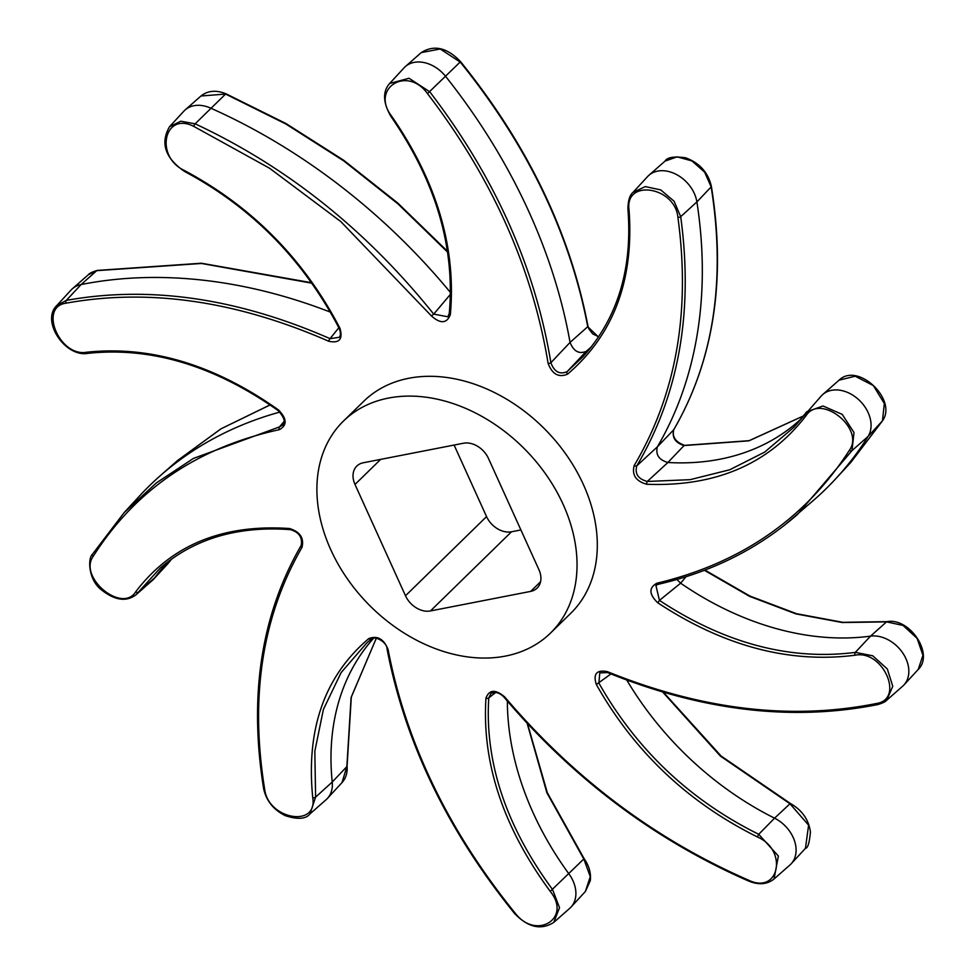 <?xml version="1.0" encoding="UTF-8"?>
<svg xmlns="http://www.w3.org/2000/svg" width="975" height="975" viewBox="0 0 975 975"><rect width="100%" height="100%" fill="white"/><g stroke="black" fill="none" stroke-linecap="round" stroke-linejoin="round"><path stroke-width="1.46" d="M685.998 576.749L680.635 583.196L676.955 579.479M704.937 570.107L749.946 596.066L796.49 613.689L842.766 622.318L887.006 621.648C909.809 617.407 934.294 654.067 918.231 669.447L922.959 655.322L917.109 638.357L903.069 625.45L886.555 621.867L870.529 636.127A275.169 204.494 -134.3 0 1 680.635 583.196L659.441 600.393L657.784 602.806C648.997 594.311 648.692 587.791 656.858 583.233C740.915 563.197 805.094 518.883 849.396 450.279C865.13 428.695 820.536 392.998 806.093 415.63C768.836 464.015 715.735 486.891 646.778 484.27C635.907 481.223 631.715 474.971 634.213 465.489C676.175 394.448 690.739 311.732 677.905 217.327C675.029 186.542 624.719 178.669 629.033 209.686C634.164 279.91 613.677 334.73 567.548 374.168C558.699 377.812 552.216 374.217 548.108 363.395C532.374 268.076 492.168 178.157 427.501 93.624C407.233 65.252 370.281 88.359 391.56 116.049C436.8 181.606 456.398 247.784 450.352 314.584A2.121 1.158 -173.9 0 1 449.268 313.414L447.915 316.778L433.717 314.121L451.218 293.402M657.979 584.293L655.907 585.427L659.441 600.393C724.766 643.39 790.055 660.721 855.307 652.385L872.747 655.797L887.335 669.008L892.771 686.303L886.726 700.221L902.618 686.242A31.09 23.108 45.7 0 0 903.898 684.998A31.09 23.108 45.7 0 0 902.643 652.823A31.09 23.108 45.7 0 0 870.529 636.127L855.307 652.385A2.121 1.207 81.6 0 0 855.124 655.212C789.384 663.609 723.596 646.132 657.784 602.806M887.006 621.648A2.121 1.28 82.9 0 0 886.555 621.867L842.303 622.538L795.929 613.897L749.58 596.359L704.401 570.302M311.878 283.189L201.472 263.469L96.769 270.648L88.274 274.779L72.382 288.758A31.09 23.108 45.7 0 1 81.096 284.554A513.301 381.457 -134.3 0 1 330.403 312.134M882.643 420.554A2.121 1.426 -148.1 0 1 882.558 420.737L850.943 462.272L882.448 420.871L884.337 403.54L873.368 385.588L855.172 376.204L839.073 380.165C857.561 361.835 897.67 399.494 882.558 420.737A2.121 1.426 -148.1 0 1 882.448 420.871L868.079 436.434A513.301 381.457 -134.3 0 1 835.843 478.64A513.301 381.457 -134.3 0 1 814.686 499.322L784.607 525.135M279.325 429.67C197.474 447.562 135.428 489.803 93.186 556.384A2.121 1.426 -148.1 0 1 92.442 554.263A2.121 1.426 -148.1 0 1 92.552 554.129L124.057 512.728L156.268 482.991L193.44 458.421L279.484 426.904L282.86 424.954C285.712 422.187 284.2 417.446 278.35 410.731L278.533 409.975C287.028 418.763 287.296 425.319 279.325 429.67A2.121 1.316 -101.8 0 1 279.484 426.904L284.152 421.358M270.124 404.942L221.093 428.768L177.462 460.602L160.314 475.678A513.301 381.457 -134.3 0 0 139.157 496.36L124.057 512.728L92.442 554.263C87.726 558.139 88.25 579.516 101.12 589.607C114.623 600.393 126.226 602.136 135.927 594.835L152.283 580.454A31.09 23.108 45.7 0 0 153.562 579.211A31.09 23.108 45.7 0 0 154.818 577.688A275.169 204.494 -134.3 0 1 165.884 564.208A275.169 204.494 -134.3 0 1 168.967 560.966M279.923 412.047A513.301 381.457 -134.3 0 0 160.314 475.678M803.461 415.935L748.946 440.834L684.036 445.563L667.899 462.491A275.169 204.494 -134.3 0 0 797.769 421.883A275.169 204.494 -134.3 0 0 801.377 418.604M684.596 445.356A2.121 1.133 94.8 0 0 684.036 445.563C675.297 442.747 671.848 437.495 673.676 429.817C713.542 361.103 726.034 280.13 711.165 186.908L704.669 172.185L691.97 160.948L677.15 156.829L664.987 161.143C667.193 157.292 674.078 156.183 685.632 157.804C699.489 162.886 708.069 172.392 711.372 186.347A2.121 1.012 170.5 0 1 711.165 186.908L696.893 201.923A513.301 381.457 -134.3 0 1 657.369 446.83L673.676 429.817A2.121 1.426 -149.4 0 0 673.786 429.658C671.946 436.824 675.541 442.065 684.596 445.356L749.153 440.676L803.473 415.923M591.484 346.722L586.268 351.329C579.053 354.339 573.641 351.353 570.058 342.408L587.754 326.698C569.985 233.634 527.499 145.433 460.261 62.083L440.237 48.994L421.249 52.601L405.32 66.605A31.09 23.108 45.7 0 1 445.721 76.501A513.301 381.457 -134.3 0 1 570.058 342.408L550.887 362.7C554.227 371.804 559.638 374.79 567.109 371.67A2.121 1.377 50.6 0 0 567.548 374.168M591.423 346.795A275.169 204.494 -134.3 0 1 588.876 349.087A275.169 204.494 -134.3 0 1 586.268 351.329L567.109 371.67L583.16 356.509C617.723 317.96 632.641 268.759 627.912 208.918A2.121 0.999 -5.1 0 0 629.033 209.686M598.504 337.045L587.754 326.698A2.121 0.999 169.5 0 0 587.962 326.125L588.876 328.916L592.666 333.84L598.662 336.814M93.186 556.384C78.146 577.285 121.985 613.726 135.696 591.813C171.247 545.086 222.519 523.989 289.526 528.523C300.117 531.838 304.261 538.139 301.97 547.414C262.214 616.31 249.783 696.942 264.676 789.336C268.247 819.451 317.813 828.055 312.756 797.757C305.918 729.203 324.577 676.15 368.757 638.613A2.121 1.45 50.8 0 0 371.134 639.234A2.121 1.45 50.8 0 0 371.158 639.21L366.941 642.781L341.079 672.652L323.408 709.41L314.827 751.213L315.607 797.111L310.013 813.857L326.138 799.683A31.09 23.108 45.7 0 0 327.417 798.428A31.09 23.108 45.7 0 0 332.231 782.047A275.169 204.494 -134.3 0 1 373.742 638.125M368.757 638.613C377.325 635.261 383.772 638.893 388.087 649.508A2.121 0.999 169.5 0 1 387.038 648.875C387.221 642.233 374.315 635.005 371.134 639.234L366.941 642.781M388.087 649.508C406.014 742.682 448.354 830.517 515.08 913.039C536.043 940.729 572.24 918.365 550.229 891.382C503.283 827.495 481.857 763.108 485.952 698.21C489.182 689.508 495.446 689.093 504.745 696.967C573.946 778.416 655.285 839.512 748.763 880.254C779.232 894.818 788.105 850.151 757.392 836.94C687.948 802.449 634.262 751.64 596.347 684.523C592.946 673.859 596.639 669.569 607.413 671.653C701.866 709.861 791.554 720.476 876.464 703.499C904.934 699.233 882.948 649.484 855.124 655.212M748.763 880.254A2.121 0.634 -66.8 0 0 748.91 881.168C654.895 840.109 573.312 778.818 504.124 697.296C499.809 692.701 495.422 691.433 490.973 693.481L488.768 697.893C484.721 762.304 505.988 826.191 552.581 889.59L559.528 907.701L553.751 922.399L569.68 908.395A31.09 23.108 45.7 0 0 570.96 907.14A31.09 23.108 45.7 0 0 568.949 873.905A275.169 204.494 -134.3 0 1 507.366 701.122M495.8 692.396L488.768 697.893A2.121 1.243 -175.4 0 1 485.952 698.21M504.124 697.296L504.745 696.967M301.97 547.414A2.121 1.426 -149.4 0 1 301.214 545.342A2.121 1.426 -149.4 0 1 301.324 545.183M289.526 528.523A2.121 1.133 94.8 0 0 290.404 529.644C298.984 532.106 302.579 537.335 301.214 545.342C261.215 614.506 248.686 695.602 263.628 788.653C266.272 800.755 273.488 809.762 285.273 815.661C297.728 819.682 305.967 819.085 310.013 813.857M878.231 704.352A2.121 1.243 -101.7 0 1 877.853 704.559C792.236 721.573 702.146 710.909 607.583 672.579L599.783 672.896L598.882 683.073C636.529 749.665 689.8 800.073 758.721 834.307L778.379 856.038L774.028 878.999L789.872 865.069A31.09 23.108 45.7 0 0 791.152 863.813A31.09 23.108 45.7 0 0 774.564 818.159A275.169 204.494 -134.3 0 1 626.803 680.099M290.404 529.644C237.949 525.769 194.573 538.553 160.302 568.011L135.939 594.835M610.911 673.932L596.347 684.523M607.583 672.579A2.121 0.658 -67.6 0 1 607.413 671.653M450.352 314.584C446.842 323.566 440.529 324.017 431.438 315.937L340.86 221.63L269.624 168.273L193.818 126.409C164.044 111.162 154.416 156.573 184.397 170.491C252.135 206.663 303.993 259.252 339.958 328.258C343.078 339.202 339.349 343.529 328.77 341.262C236.523 300.897 148.968 288.21 66.117 303.164C38.342 306.747 59.585 357.24 86.665 352.219C150.698 345.491 214.658 364.747 278.533 409.975M86.665 352.219A2.121 1.28 82.9 0 0 87.994 353.352C65.191 357.593 40.706 320.933 56.769 305.553L66.3 300.397C149.504 285.37 237.413 298.118 330.05 338.654L339.142 337.338C340.836 335.607 340.823 332.585 339.117 328.27L339.958 328.258M658.661 584.098A2.121 1.255 -102.9 0 1 658.296 584.293A2.121 1.255 -102.9 0 1 656.858 583.233M328.77 341.262A2.121 0.719 -66 0 1 330.05 338.654L338.837 327.722M806.093 415.63A2.121 1.365 36.3 0 1 805.362 413.388A2.121 1.365 36.3 0 1 805.423 413.315L806.654 411.816L822.997 405.978L842.217 414.387L854.003 432.522L851.979 450.633L797.538 514.398C758.477 548.572 712.067 571.862 658.296 584.293L655.907 585.427M628.144 208.406A2.121 0.999 -5.1 0 0 627.912 208.918C628.083 200.472 629.789 194.963 633.007 192.38L645.304 186.591L660.757 189.918L674.091 201.24L680.696 216.669C693.578 311.452 678.953 394.497 636.809 465.818C634.652 473.801 638.15 479.005 647.303 481.455A2.121 1.048 93 0 0 646.778 484.27M634.213 465.489A2.121 1.353 -148.8 0 0 636.809 465.818L657.369 446.83C655.444 454.703 658.954 459.92 667.899 462.491L647.303 481.455L690.093 479.676L729.727 469.767L764.656 452.12L794.052 427.123L804.497 414.57M184.397 170.491A2.121 0.634 117.3 0 0 184.482 171.429C165.104 157.999 160.119 143.093 169.54 126.701L180.814 121.205L195.122 123.813C286.918 166.749 366.442 230.185 433.717 314.121L431.438 315.937M391.56 116.049L390.865 116.33C382.931 102.485 382.529 91.528 389.647 83.472L409.025 78.256L429.792 91.833C494.739 176.707 535.104 267.004 550.887 362.7A2.121 0.926 171.1 0 1 548.108 363.395M527.499 723.706L547.304 792.687L584.135 858.67C589.119 865.873 591.167 873.21 590.302 880.693L585.353 891.528L590.277 876.635L583.83 859.06L546.878 792.76L527.134 723.304M341.993 782.62L346.856 766.594L351.11 697.43L376.326 638.186L351.305 697.125L347.088 766.082C347.624 772.7 345.918 778.208 341.993 782.62L327.417 798.428M663.451 692.274L721.11 756.039L790.518 803.571C802.059 810.152 808.689 819.597 810.432 831.894C809.445 842.814 807.787 848.274 805.46 848.299L808.604 825.142L789.982 803.778L720.403 756.088L662.707 692.055M447.635 252.159L398.019 203.921L343.724 160.875L285.858 123.996L225.591 94.063L200.972 96.001L185.128 109.931A31.09 23.108 45.7 0 1 210.502 108.054A513.301 381.457 -134.3 0 1 450.499 292.549M135.696 591.813A2.121 1.438 35.9 0 0 138.316 592.215L154.818 577.688L169.577 561.685A2.121 1.365 36.3 0 0 169.638 561.6L171.515 559.089L169.638 561.6A2.121 1.365 36.3 0 0 169.699 561.527M169.54 126.701L183.848 111.187A31.09 23.108 45.7 0 1 185.128 109.931M56.769 305.553L71.102 290.002A31.09 23.108 45.7 0 1 72.382 288.758M633.007 192.38L647.583 176.572A31.09 23.108 45.7 0 1 648.862 175.317A31.09 23.108 45.7 0 1 677.125 174.878A31.09 23.108 45.7 0 1 696.893 201.923L680.696 216.669A2.121 0.951 171.9 0 1 677.905 217.327M389.647 83.472L404.04 67.86A31.09 23.108 45.7 0 1 405.32 66.605M794.101 427.074L821.438 395.789A31.09 23.108 45.7 0 1 822.717 394.546A31.09 23.108 45.7 0 1 858.768 399.75A31.09 23.108 45.7 0 1 868.079 436.434L851.979 450.633A2.121 1.365 -147.6 0 1 849.396 450.279M405.49 595.762L354.997 484.453A21.17 15.734 -134.3 0 1 356.813 466.074A21.17 15.734 -134.3 0 1 363.236 462.784L463.491 443.223A21.17 15.734 -134.3 0 1 488.451 458.408L538.943 569.717A21.17 15.734 -134.3 0 1 537.128 588.096A21.17 15.734 -134.3 0 1 530.705 591.386L430.45 610.947A21.17 15.734 -134.3 0 1 405.49 595.762L486.549 516.592L454.094 445.051M486.549 516.592A21.17 15.734 -134.3 0 0 511.509 531.777L520.906 529.949M505.489 656.078A148.163 110.114 -134.3 0 0 550.497 633.08A148.163 110.114 -134.3 0 0 547.012 475.971A148.163 110.114 -134.3 0 0 388.452 398.08A148.163 110.114 -134.3 0 0 343.444 421.078A148.163 110.114 -134.3 0 0 346.929 578.199A148.163 110.114 -134.3 0 0 505.489 656.078M343.444 421.078L363.712 401.298A148.163 110.114 45.7 0 1 408.72 378.288A148.163 110.114 45.7 0 1 567.279 456.178A148.163 110.114 45.7 0 1 570.765 613.287L550.497 633.08M66.117 303.164A2.121 1.304 -100.7 0 1 66.3 300.397L81.096 284.554L96.769 270.648A2.121 1.243 -101.7 0 1 97.147 270.441A2.121 1.243 -101.7 0 1 97.573 270.477M427.501 93.624L460.553 61.657C447.086 47.556 433.985 44.533 421.249 52.601M584.135 858.67L550.229 891.382M553.751 922.399C541.015 930.467 527.914 927.444 514.447 913.343L515.08 913.039M312.756 797.757A2.121 1.073 -6.7 0 0 315.607 797.111L332.231 782.047L346.856 766.594A2.121 0.999 -5.1 0 0 347.088 766.082M264.676 789.336A2.121 1.012 170.5 0 1 263.628 788.653M790.518 803.571A2.121 0.634 117.3 0 0 789.982 803.778L774.564 818.159L758.721 834.307L757.392 836.94M886.726 700.221C885.605 701.683 882.643 703.121 877.853 704.559A2.121 1.243 -101.7 0 1 876.464 703.499M193.818 126.409A2.121 0.695 -65.2 0 1 195.122 123.813L225.591 94.063A2.121 0.634 -66.8 0 1 226.09 93.832C216.182 89.834 207.809 90.565 200.972 96.001M354.997 484.453L380.677 459.383M430.45 610.947L511.509 531.777M530.705 591.386L540.564 581.746M311.549 282.726L201.398 263.226L97.147 270.441C92.357 271.879 89.395 273.317 88.274 274.779M270.063 404.893L220.886 428.878L177.462 460.602M587.962 326.125C570.082 232.83 527.609 144.678 460.553 61.657M748.91 881.168C758.818 885.166 767.191 884.435 774.028 878.999M87.994 353.352C151.186 346.625 214.646 365.759 278.35 410.731M184.482 171.429C251.611 207.212 303.164 259.496 339.117 328.27M390.865 116.33C435.715 181.277 455.191 246.98 449.268 313.414M447.501 251.294L397.776 203.056L343.627 160.217L286.053 123.581L226.09 93.832M711.372 186.347C726.314 279.398 713.785 360.494 673.786 429.658M850.943 462.272L835.843 478.64M805.46 848.299L791.152 863.813M585.353 891.528L570.96 907.14M839.073 380.165L822.717 394.546M168.346 563.184L153.562 579.211M664.987 161.143L648.862 175.317M514.447 913.343C447.391 830.322 404.918 742.17 387.038 648.875M918.231 669.447L903.898 684.998"/></g></svg>

